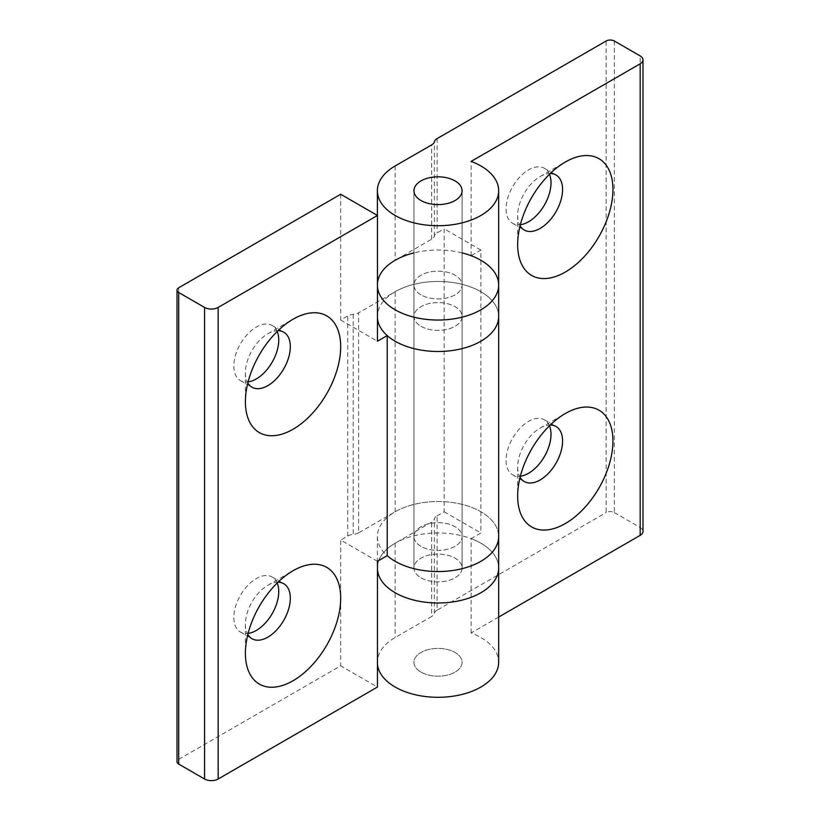 <?xml version="1.0" encoding="UTF-8"?>
<svg xmlns="http://www.w3.org/2000/svg" width="820" height="820" viewBox="0 0 820 820"><rect width="100%" height="100%" fill="white"/><g stroke="black" fill="none" stroke-linecap="round" stroke-linejoin="round"><path stroke-width="0.61" stroke-dasharray="4.1 3.07" d="M614.313 41L614.313 512.572A5.771 3.331 0 0 0 606.144 512.572L606.144 41M498.662 285.032A60.639 35.014 0 0 0 471.131 255.696L480.899 250.059L480.899 533L471.131 538.637A60.639 35.014 180 0 1 498.662 567.973A60.639 35.014 180 0 0 438.023 532.959A60.639 35.014 180 0 0 377.384 567.973A60.639 35.014 180 0 0 377.446 569.592A60.639 35.014 180 0 1 377.384 567.973A60.639 35.014 180 0 1 395.137 543.219L431.658 522.135A9.625 5.555 0 0 0 434.374 518.998A9.625 5.555 180 0 1 437.101 515.852L437.101 610.162L606.144 512.572M437.101 515.852L444.153 511.782L444.153 228.841L437.101 232.911A9.625 5.555 -0 0 0 434.374 236.058A9.625 5.555 180 0 1 431.658 239.194L395.137 260.278A60.639 35.014 0 0 0 377.384 285.032A60.639 35.014 0 0 0 377.446 286.651A60.639 35.014 0 0 1 377.384 285.032A60.639 35.014 0 0 1 377.446 283.412M549.472 174.301A31.765 18.337 120 0 0 544.429 168.325A31.765 18.337 120 0 0 519.952 176.833A31.765 18.337 120 0 0 506.083 208.803A31.765 18.337 120 0 0 512.664 223.337A31.765 18.337 120 0 0 520.372 224.711M549.472 425.805A31.765 18.337 120 0 0 544.429 419.819A31.765 18.337 120 0 0 519.952 428.337A31.765 18.337 120 0 0 506.083 460.297A31.765 18.337 120 0 0 512.664 474.841A31.765 18.337 120 0 0 520.372 476.215M614.313 512.572L640.174 527.496L640.174 55.934M642.993 531.432A9.625 5.555 0 0 0 640.174 527.496M498.662 617.06L471.131 632.958A60.639 35.014 180 0 1 498.662 662.293M377.446 663.913A60.639 35.014 180 0 1 377.384 662.293A60.639 35.014 180 0 1 395.137 637.529L431.658 616.455L431.658 522.135M437.101 610.162A9.625 5.555 0 0 0 434.374 613.309A9.625 5.555 180 0 1 431.658 616.455M421.008 672.113A24.067 13.889 0 0 0 447.228 675.126A24.067 13.889 0 0 0 462.09 662.293A24.067 13.889 0 0 0 438.023 648.394A24.067 13.889 0 0 0 413.957 662.293A24.067 13.889 0 0 0 421.008 672.113A24.067 13.889 180 0 1 413.957 662.293A24.067 13.889 180 0 1 438.023 648.394A24.067 13.889 180 0 1 462.09 662.293A24.067 13.889 180 0 1 447.228 675.126A24.067 13.889 180 0 1 421.008 672.113M471.131 255.696L471.131 161.386M471.131 632.958L471.131 538.637M550.281 425.016A31.765 18.337 120 0 0 540.124 428.081A31.765 18.337 120 0 0 517.656 466.98L517.656 496.059M517.656 466.98A31.765 18.337 120 0 0 520.085 477.312M550.281 173.512A31.765 18.337 120 0 0 540.124 176.577A31.765 18.337 120 0 0 517.656 215.475L517.656 244.555M517.656 215.475A31.765 18.337 120 0 0 520.085 225.808M480.899 250.059L444.153 228.841M444.153 511.782L480.899 533M421.008 577.803A24.067 13.889 0 0 0 447.228 580.806A24.067 13.889 0 0 0 462.09 567.973A24.067 13.889 0 0 0 438.023 554.084A24.067 13.889 0 0 0 413.957 567.973A24.067 13.889 0 0 0 421.008 577.803A24.067 13.889 0 0 0 447.228 580.806A24.067 13.889 0 0 0 462.09 567.973A24.067 13.889 0 0 0 438.023 554.084A24.067 13.889 0 0 0 413.957 567.973A24.067 13.889 0 0 0 421.008 577.803M421.008 294.862A24.067 13.889 180 0 1 413.957 285.032A24.067 13.889 180 0 1 438.023 271.143A24.067 13.889 180 0 1 462.09 285.032A24.067 13.889 180 0 1 447.228 297.875A24.067 13.889 180 0 1 421.008 294.862A24.067 13.889 180 0 1 413.957 285.032A24.067 13.889 180 0 1 438.023 271.143A24.067 13.889 180 0 1 462.09 285.032A24.067 13.889 180 0 1 447.228 297.875A24.067 13.889 180 0 1 421.008 294.862M421.008 546.366A24.067 13.889 180 0 1 413.957 536.536A24.067 13.889 180 0 1 438.023 522.647A24.067 13.889 180 0 1 462.09 536.536A24.067 13.889 180 0 1 447.228 549.369A24.067 13.889 180 0 1 421.008 546.366A24.067 13.889 180 0 1 413.957 536.536A24.067 13.889 180 0 1 438.023 522.647A24.067 13.889 180 0 1 462.09 536.536A24.067 13.889 180 0 1 447.228 549.369A24.067 13.889 180 0 1 421.008 546.366M340.689 194.258L340.689 320.005L347.741 315.936A9.625 5.555 180 0 1 353.184 314.367A9.625 5.555 0 0 0 358.627 312.799L358.627 532.856L395.137 511.782A60.639 35.014 0 0 1 461.229 504.187A60.639 35.014 0 0 1 498.662 536.536A60.639 35.014 0 0 0 438.023 501.522A60.639 35.014 0 0 0 377.384 536.536A60.639 35.014 0 0 0 387.214 555.653M421.008 326.298A24.067 13.889 0 0 0 447.228 329.312A24.067 13.889 0 0 0 462.09 316.469A24.067 13.889 0 0 0 438.023 302.58A24.067 13.889 0 0 0 413.957 316.469A24.067 13.889 0 0 0 421.008 326.298A24.067 13.889 0 0 0 447.228 329.312A24.067 13.889 0 0 0 462.09 316.469A24.067 13.889 0 0 0 438.023 302.58A24.067 13.889 0 0 0 413.957 316.469A24.067 13.889 0 0 0 421.008 326.298M462.09 252.898A60.639 35.014 0 0 0 413.957 252.898M377.446 318.088A60.639 35.014 180 0 1 377.384 316.469A60.639 35.014 180 0 1 438.023 281.465A60.639 35.014 180 0 1 498.662 316.469A60.639 35.014 180 0 0 461.229 284.13A60.639 35.014 180 0 0 395.137 291.715L358.627 312.799M178.698 287.779L178.698 759.351A5.771 3.331 0 0 0 177.007 761.708M178.698 759.351L340.689 665.83L377.446 687.047M278.021 330.706A31.765 18.337 120 0 0 267.863 333.76A31.765 18.337 120 0 0 245.395 372.669L245.395 401.749M245.395 372.669A31.765 18.337 120 0 0 247.835 383.001M277.211 331.495A31.765 18.337 120 0 0 272.168 325.509A31.765 18.337 120 0 0 247.691 334.017A31.765 18.337 120 0 0 233.833 365.986A31.765 18.337 120 0 0 240.403 380.531A31.765 18.337 120 0 0 248.111 381.894M278.021 582.2A31.765 18.337 120 0 0 267.863 585.265A31.765 18.337 120 0 0 245.395 624.174L245.395 653.253M245.395 624.174A31.765 18.337 120 0 0 247.835 634.495M277.211 582.999A31.765 18.337 120 0 0 272.168 577.014A31.765 18.337 120 0 0 247.691 585.521A31.765 18.337 120 0 0 233.833 617.491A31.765 18.337 120 0 0 240.403 632.025A31.765 18.337 120 0 0 248.111 633.399M377.446 561.29L340.689 540.072L340.689 665.83M358.627 532.856A9.625 5.555 180 0 1 353.184 534.435A9.625 5.555 0 0 0 347.741 536.003L340.689 540.072M340.689 320.005L377.446 341.233M437.101 138.6L437.101 232.911M395.137 543.219L395.137 637.529M395.137 165.968L395.137 260.278M434.374 613.309L434.374 518.998M434.374 236.058L434.374 141.737M431.658 239.194L431.658 144.884M395.137 511.782L395.137 291.715M353.184 314.367L353.184 534.435M347.741 536.003L347.741 315.936M540.124 428.081L565.308 413.536M512.664 474.841L524.236 481.524M544.429 419.819L556.001 426.502M540.124 176.577L565.308 162.032M512.664 223.337L524.236 230.02M544.429 168.325L556.001 174.998M377.384 536.536L377.384 662.293M377.384 215.445L377.384 316.469M413.957 567.973L413.957 190.722L413.957 567.973M462.09 567.973L462.09 190.722L462.09 567.973M267.863 333.76L293.047 319.226M240.403 380.531L251.976 387.204M272.168 325.509L283.74 332.192M267.863 585.265L293.047 570.73M240.403 632.025L251.976 638.708M272.168 577.014L283.74 583.697"/><path stroke-width="1.23" d="M606.144 41A5.771 3.331 180 0 1 614.313 41L640.174 55.934A9.625 5.555 180 0 1 642.993 59.86A9.625 5.555 180 0 1 640.174 63.796L471.131 161.386A60.639 35.014 180 0 1 498.662 190.722A60.639 35.014 180 0 1 438.023 225.736A60.639 35.014 180 0 1 377.384 190.722A60.639 35.014 180 0 1 395.137 165.968L431.658 144.884A9.625 5.555 0 0 0 434.374 141.737A9.625 5.555 180 0 1 437.101 138.6L606.144 41M520.372 224.711A31.765 18.337 120 0 0 551.009 182.86A31.765 18.337 120 0 0 549.472 174.301M520.372 476.215A31.765 18.337 120 0 0 551.009 434.364A31.765 18.337 120 0 0 549.472 425.805M640.174 63.796L640.174 535.357A9.625 5.555 0 0 0 642.993 531.432L642.993 59.86M640.174 535.357L498.662 617.06M377.446 318.088A60.639 35.014 180 0 0 395.137 341.233A60.639 35.014 180 0 0 461.229 348.818A60.639 35.014 180 0 0 498.662 316.469A60.639 35.014 180 0 1 455.295 350.037A60.639 35.014 180 0 1 387.214 335.585L377.446 341.233L377.446 215.475L218.171 307.428A9.625 5.555 180 0 1 204.559 307.428L204.559 779A9.625 5.555 0 0 0 218.171 779L377.446 687.047L377.446 561.29L387.214 555.653A60.639 35.014 0 0 0 395.137 561.29A60.639 35.014 0 0 0 461.229 568.885A60.639 35.014 0 0 0 498.662 536.536L498.662 567.973A60.639 35.014 180 0 1 461.229 600.322A60.639 35.014 180 0 1 395.137 592.737A60.639 35.014 180 0 1 377.446 569.592A60.639 35.014 180 0 0 439.428 602.977A60.639 35.014 180 0 0 498.662 567.973L498.662 662.293A60.639 35.014 180 0 1 439.428 697.287A60.639 35.014 180 0 1 377.446 663.913M517.656 244.555A67.383 38.899 -60 0 1 565.308 162.032A67.383 38.899 -60 0 1 612.95 189.543A67.383 38.899 -60 0 1 565.308 272.066A67.383 38.899 -60 0 1 517.656 244.555M517.656 496.059A67.383 38.899 -60 0 1 565.308 413.536A67.383 38.899 -60 0 1 612.95 441.047A67.383 38.899 -60 0 1 565.308 523.57A67.383 38.899 -60 0 1 517.656 496.059M520.085 477.312A31.765 18.337 120 0 0 524.236 481.524A31.765 18.337 120 0 0 556.001 463.187A31.765 18.337 120 0 0 556.001 426.502A31.765 18.337 120 0 0 550.281 425.016M520.085 225.808A31.765 18.337 120 0 0 524.236 230.02A31.765 18.337 120 0 0 556.001 211.683A31.765 18.337 120 0 0 556.001 174.998A31.765 18.337 120 0 0 550.281 173.512M498.662 190.722L498.662 285.032A60.639 35.014 0 0 1 461.229 317.381A60.639 35.014 0 0 1 395.137 309.796A60.639 35.014 0 0 1 377.446 286.651A60.639 35.014 0 0 0 439.428 320.036A60.639 35.014 0 0 0 498.662 285.032A60.639 35.014 0 0 0 462.09 252.898M421.008 200.541A24.067 13.889 180 0 1 413.957 190.722A24.067 13.889 180 0 1 438.023 176.823A24.067 13.889 180 0 1 462.09 190.722A24.067 13.889 180 0 1 447.228 203.555A24.067 13.889 180 0 1 421.008 200.541A24.067 13.889 180 0 1 413.957 190.722A24.067 13.889 180 0 1 438.023 176.823A24.067 13.889 180 0 1 462.09 190.722A24.067 13.889 180 0 1 447.228 203.555A24.067 13.889 180 0 1 421.008 200.541M413.957 252.898A60.639 35.014 0 0 0 377.446 283.412M177.007 290.136L177.007 761.708A5.771 3.331 0 0 0 178.698 764.066L178.698 292.504A5.771 3.331 180 0 1 177.007 290.136A5.771 3.331 180 0 1 178.698 287.779L340.689 194.258L377.446 215.475M204.559 779L178.698 764.066M204.559 307.428L178.698 292.504M387.214 335.585L387.214 555.653A60.639 35.014 0 0 0 455.295 570.095A60.639 35.014 0 0 0 498.662 536.536L498.662 285.032M245.395 653.253A67.383 38.899 -60 0 1 293.047 570.73A67.383 38.899 -60 0 1 340.689 598.231A67.383 38.899 -60 0 1 293.047 680.754A67.383 38.899 -60 0 1 245.395 653.253M245.395 401.749A67.383 38.899 -60 0 1 293.047 319.226A67.383 38.899 -60 0 1 340.689 346.727A67.383 38.899 -60 0 1 293.047 429.249A67.383 38.899 -60 0 1 245.395 401.749M247.835 383.001A31.765 18.337 120 0 0 251.976 387.204A31.765 18.337 120 0 0 283.74 368.867A31.765 18.337 120 0 0 283.74 332.192A31.765 18.337 120 0 0 278.021 330.706M248.111 381.894A31.765 18.337 120 0 0 278.749 340.054A31.765 18.337 120 0 0 277.211 331.495M247.835 634.495A31.765 18.337 120 0 0 251.976 638.708A31.765 18.337 120 0 0 283.74 620.371A31.765 18.337 120 0 0 283.74 583.697A31.765 18.337 120 0 0 278.021 582.2M248.111 633.399A31.765 18.337 120 0 0 278.749 591.548A31.765 18.337 120 0 0 277.211 582.999M218.171 779L218.171 307.428M377.384 190.722L377.384 215.445"/></g></svg>
